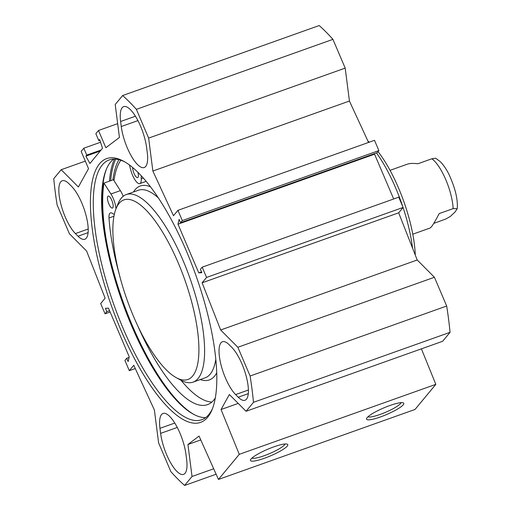 <?xml version="1.0" encoding="UTF-8"?>
<svg xmlns="http://www.w3.org/2000/svg" width="511" height="511" viewBox="0 0 511 511"><rect width="100%" height="100%" fill="white"/><g stroke="black" fill="none" stroke-linecap="round" stroke-linejoin="round"><path stroke-width="0.77" d="M229.215 344.784L231.841 347.423A29.651 9.505 70.4 0 1 246.519 377.482A29.651 9.505 70.4 0 1 244.98 400.254A29.651 9.505 70.4 0 1 238.228 397.219L235.603 394.575A29.651 9.505 70.4 0 1 220.924 364.515A29.651 9.505 70.4 0 1 222.457 341.744A29.651 9.505 70.4 0 1 229.215 344.784M185.972 454.464L186.617 459.498A29.651 9.505 70.4 0 1 183.564 474.368A29.651 9.505 70.4 0 1 170.361 462.321A29.651 9.505 70.4 0 1 160.62 433.366L159.975 428.333A29.651 9.505 70.4 0 1 163.028 413.463A29.651 9.505 70.4 0 1 176.231 425.51A29.651 9.505 70.4 0 1 185.972 454.464M78.03 236.216L75.398 233.572A29.651 9.505 70.4 0 1 60.72 203.512A29.651 9.505 70.4 0 1 62.259 180.741A29.651 9.505 70.4 0 1 69.017 183.781L71.642 186.419A29.651 9.505 70.4 0 1 86.321 216.479A29.651 9.505 70.4 0 1 84.781 239.25A29.651 9.505 70.4 0 1 78.03 236.216L88.096 232.626M121.267 126.53L120.622 121.503A29.651 9.505 70.4 0 1 123.675 106.627A29.651 9.505 70.4 0 1 136.884 118.673A29.651 9.505 70.4 0 1 146.619 147.628L147.264 152.661A29.651 9.505 70.4 0 1 144.217 167.531A29.651 9.505 70.4 0 1 131.008 155.485A29.651 9.505 70.4 0 1 121.267 126.53L137.919 120.602M202.19 267.176L398.752 197.182L403.128 207.44L398.676 212.819L417.219 259.99L434.42 277.269L237.851 347.263L220.656 329.985L202.107 282.813L206.565 277.435L202.19 267.176L200.408 269.329L201.839 272.682L198.773 272.893L178 224.188L179.099 219.379L180.53 222.732L182.318 220.586L177.943 210.328L173.485 215.706L152.859 171.038L148.637 138.104L136.373 109.348A224.521 71.987 70.4 0 0 122.634 95.544L115.211 104.506L119.433 137.446L105.86 147.736L98.495 130.484L95.851 133.678L98.789 140.582L99.658 139.535L102.5 148.305L89.917 163.488L85.893 156.155L86.755 155.108L83.81 148.203L81.16 151.403L88.524 168.656L78.375 186.988L61.179 169.709L53.751 178.671A224.521 71.987 70.4 0 0 57.123 204.975L69.387 233.731L86.589 251.01L105.132 298.181L100.68 303.56L105.055 313.818L106.837 311.665L105.407 308.312L108.466 308.101L129.238 356.806L128.14 361.616L126.709 358.262L124.927 360.415L129.302 370.673L133.761 365.288L154.379 409.956L158.608 442.89L170.872 471.647A224.521 71.987 70.4 0 0 184.605 485.45L216.127 474.227M237.851 347.263L250.115 376.019A224.521 71.987 70.4 0 1 253.488 402.323L246.059 411.285L229.362 394.505L221.046 409.522L239.263 454.343L218.459 479.446L199.054 436.068L187.933 444.506L192.034 476.488L184.605 485.45M99.562 163.756A140.008 44.891 -109.6 0 0 125.214 339.809A140.008 44.891 -109.6 0 0 212.129 409.509A140.008 44.891 -109.6 0 0 195.911 275.442A140.008 44.891 -109.6 0 0 123.739 161.291A140.008 44.891 -109.6 0 0 99.562 163.756M148.637 138.104L345.2 68.11L332.936 39.353A224.521 71.987 -109.6 0 0 319.203 25.55L122.634 95.544M345.2 68.11L349.428 101.044L368.546 142.454M177.943 210.328L374.506 140.327L378.881 150.585L377.099 152.738L180.53 222.732M374.71 153.594L374.569 154.194L393.674 198.99M246.059 411.285L442.628 341.291L450.057 332.329A224.521 71.987 -109.6 0 0 446.684 306.025L434.42 277.269M218.459 479.446L415.028 409.452L435.826 384.349L421.403 348.853M113.646 159.093A137.893 44.208 -109.6 0 0 110.587 162.044A137.893 44.208 -109.6 0 0 106.205 169.652A137.893 44.208 -109.6 0 0 122.18 301.694A137.893 44.208 -109.6 0 0 193.254 414.114A137.893 44.208 -109.6 0 0 205.697 417.596M193.956 414.491A139.164 44.617 70.4 0 1 122.927 301.426A139.164 44.617 70.4 0 1 106.512 168.917M212.621 408.244A137.893 44.208 70.4 0 1 201.768 419.723A137.893 44.208 70.4 0 1 118.399 316.814A137.893 44.208 70.4 0 1 102.27 165.002A137.893 44.208 70.4 0 1 109.252 159.924A137.893 44.208 70.4 0 1 124.92 161.961M118.967 159.688A139.49 44.719 -109.6 0 0 112.905 179.904M285.01 443.982A18.147 3.219 -23.1 0 1 269.565 453.602A18.147 3.219 -23.1 0 1 251.929 458.092M273.858 446.844A20.261 3.596 156.9 0 0 250.531 459.785A20.261 3.596 156.9 0 0 270.53 455.869A20.261 3.596 156.9 0 0 287.195 444.142A20.261 3.596 156.9 0 0 273.858 446.844M239.263 454.343L435.826 384.349M389.906 405.517A20.261 3.596 156.9 0 0 366.585 418.458A20.261 3.596 156.9 0 0 386.578 414.542A20.261 3.596 156.9 0 0 403.249 402.821A20.261 3.596 156.9 0 0 389.906 405.517M401.058 402.655A18.147 3.219 -23.1 0 1 385.613 412.281A18.147 3.219 -23.1 0 1 367.977 416.765M109.571 310.694L106.837 311.665M110.133 312.01L105.055 313.818M135.262 368.546L129.302 370.673M129.098 357.406L126.709 358.262M374.569 154.194L178 224.188M378.881 150.585L182.318 220.586M349.428 101.044L152.859 171.038M417.219 259.99L220.656 329.985M398.676 212.819L202.107 282.813M403.128 207.44L206.565 277.435M201.513 271.916L198.773 272.893M136.373 109.348L332.936 39.353M250.115 376.019L446.684 306.025M192.034 476.488L213.687 468.779M187.933 444.506L200.778 439.926M221.046 409.522L238.222 403.409M253.488 402.323L450.057 332.329M98.495 130.484L117.664 123.656M98.789 140.582L99.875 140.199M85.893 156.155L100.226 151.045M86.755 155.108L101.095 149.998M83.81 148.203L100.539 142.25M61.179 169.709L85.305 161.118M412.524 248.046A81.549 26.144 -109.6 0 0 403.07 207.511M402.725 206.489A81.549 26.144 -109.6 0 0 376.498 152.955M415.264 255.015A77.314 24.79 -109.6 0 0 378.031 151.614M369.287 142.192A77.314 24.79 -109.6 0 0 367.894 141.042M192.692 375.968A95.314 30.558 70.4 0 1 176.231 377.655A95.314 30.558 70.4 0 1 127.098 299.944A95.314 30.558 70.4 0 1 116.054 208.667A95.314 30.558 70.4 0 1 175.228 256.12A95.314 30.558 70.4 0 1 192.692 375.968M110.932 193.995L120.379 190.629L113.41 179.725L103.963 183.091L110.932 193.995A12.711 4.075 70.4 0 1 115.991 208.827M137.868 172.271A6.356 2.038 70.4 0 1 137.663 177.636A6.356 2.038 70.4 0 1 134.463 174.353A6.356 2.038 70.4 0 1 132.668 167.519M111.794 200.306A6.356 2.038 70.4 0 1 112.439 208.079A6.356 2.038 70.4 0 1 108.389 202.778A6.356 2.038 70.4 0 1 108.172 196.109A6.356 2.038 70.4 0 1 111.794 200.306M114.381 214.122A12.711 4.075 70.4 0 1 112.503 213.489A12.711 4.075 -109.6 0 0 110.44 212.915A12.711 4.075 -109.6 0 0 109.003 217.973A125.604 40.273 -109.6 0 0 119.12 273.679M137.516 325.335A125.604 40.273 -109.6 0 0 207.472 404.655A125.604 40.273 -109.6 0 0 215.297 398.031M180.977 380.248A125.604 40.273 -109.6 0 0 211.873 402.048M120.379 190.629A12.711 4.075 70.4 0 1 123.196 196.288M106.716 242.412A144.032 46.182 70.4 0 1 103.963 183.091M141.413 175.937A12.711 4.075 -109.6 0 0 141.247 178.805A12.711 4.075 70.4 0 1 139.797 183.628A12.711 4.075 70.4 0 1 130.771 170.054L129.404 164.944M113.966 180.587A137.044 43.94 70.4 0 1 120.852 160.243M116.054 208.667L118.067 203.717A99.549 31.918 70.4 0 1 126.274 194.557A99.549 31.918 70.4 0 1 186.464 268.856A99.549 31.918 70.4 0 1 198.108 378.459A99.549 31.918 70.4 0 1 193.062 382.126A99.549 31.918 70.4 0 1 180.913 380.216L176.231 377.655M412.786 234.185L430.134 228.008L431.316 226.954C433.041 224.827 435.653 220.382 439.153 213.604L453.136 208.622L457.243 208.648C457.984 199.456 455.25 188.08 449.035 174.519C446.422 169.23 443.535 164.976 440.373 161.751L435.672 158.206L431.872 158.774L417.889 163.756C413.252 163.201 409.752 163.335 407.395 164.159L390.046 170.335M457.243 208.648L455.224 211.81L450.363 216.434L445.752 219.027L433.756 223.39M235.603 394.575L248.403 390.014M248.295 393.63L238.228 397.219M159.975 428.333L174.788 423.057M177.272 427.439L160.62 433.366M88.205 229.011L75.398 233.572M135.441 116.227L120.622 121.503M115.69 159.138A143.61 46.041 -109.6 0 0 110.657 180.702M114.407 159.081A144.46 46.316 -109.6 0 0 109.456 181.13M109.003 217.973L113.953 216.21M141.247 178.805L143.336 178.064M216.721 372.813A102.941 33.004 70.4 0 1 214.537 376.141A102.941 33.004 70.4 0 1 200.274 379.558M133.48 191.995A102.941 33.004 70.4 0 1 150.496 186.828M215.808 359.342A99.549 31.918 70.4 0 1 210.206 374.154A99.549 31.918 70.4 0 1 205.16 377.821L193.062 382.126M126.274 194.557L138.372 190.252A99.549 31.918 70.4 0 1 158.301 197.84M453.136 208.622A33.892 10.865 -109.6 0 0 431.872 158.774M139.797 183.628L146.152 181.36"/></g></svg>
